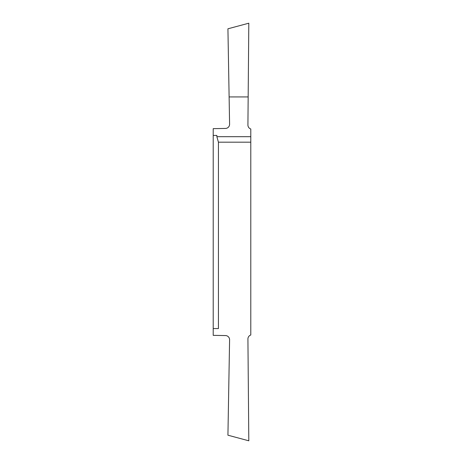 <?xml version="1.0" encoding="UTF-8"?>
<svg xmlns="http://www.w3.org/2000/svg" width="464" height="464" viewBox="0 0 464 464"><rect width="100%" height="100%" fill="white"/><g stroke="black" fill="none" stroke-linecap="round" stroke-linejoin="round"><path stroke-width="0.7" d="M250.792 136.683L250.792 128.992A4.176 4.176 0 0 1 247.921 124.99L248.165 96.93L229.117 96.93L229.593 124.19A4.176 4.176 0 0 1 225.492 128.435L213.208 128.65L213.208 335.35L225.492 335.565A4.176 4.176 0 0 1 229.593 339.81L227.928 435.203L248.808 440.8L247.921 339.01A4.176 4.176 0 0 1 250.792 335.008L250.792 142.181L218.428 142.181L216.862 136.683L250.792 136.683L250.792 142.181M213.208 328.57L218.428 328.57L218.428 142.181M248.165 96.93L248.808 23.2L227.928 28.797L229.117 96.93M213.208 135.43L216.862 135.43L216.862 136.683"/></g></svg>
